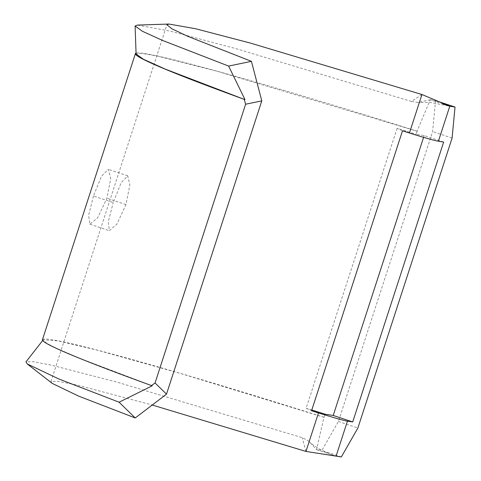 <?xml version="1.0" encoding="UTF-8"?>
<svg xmlns="http://www.w3.org/2000/svg" width="481" height="481" viewBox="0 0 481 481"><rect width="100%" height="100%" fill="white"/><g stroke="black" fill="none" stroke-linecap="round" stroke-linejoin="round"><path stroke-width="0.36" stroke-dasharray="2.4 1.8" d="M152.243 385.792L80.501 358.61L55.724 347.973L46.447 343.151L43.23 339.802L58.123 340.903L97.15 350.114L180.11 373.334L323.984 417.292L316.564 449.549L308.652 441.047L302.218 437.68L117.069 382.154L51.533 365.169L33.177 361.682L25.968 361.886M443.133 104.022L430.2 99.807L417.117 131.193A378.667 13.636 18 0 0 136.051 53.114M443.662 142.033L424.176 135.534L416.113 134.295L417.117 131.193M424.176 135.534L423.593 137.332M323.984 417.292L325.162 414.219M435.545 100.541L432.605 131.578L338.402 421.5L321.855 450.444L316.564 449.549M430.279 99.735L435.335 100.511M416.955 131.169L217.328 71.302L156.872 55.952L141.288 53.265L136.087 54.022M402.501 130.832L397.09 128.313A378.667 13.636 -162 0 1 404.431 130.616A378.667 13.636 -162 0 1 416.113 134.295M397.09 128.313L306.132 408.237L311.55 410.762M311.79 410.01A378.667 13.636 18 0 0 306.132 408.237M42.436 339.736A378.667 13.636 -162 0 1 324.152 417.316M93.464 196.032L88.6 215.356L89.893 224.188L97.721 217.701L106.926 198.208L110.72 178.529L108.297 169.33L101.497 176.16L93.464 196.032L113.215 202.567L121.158 182.708L127.712 175.824L129.864 184.945L125.938 204.623L116.889 224.128L109.367 230.688L108.273 221.909L113.215 202.567M421.945 94.51L411.465 101.455L236.46 48.767L170.226 31.133L137.362 25.096M411.465 101.455L418.097 102.429L430.2 99.807M305.97 451.437L302.218 437.68M316.588 449.639L336.075 456.144M52.231 383.393L50.944 381.631L58.147 381.355L77.958 385.269L151.906 404.924M341.342 456.95L321.855 450.444M338.402 421.5L357.894 428M452.092 138.083L432.605 131.578M409.433 133.009L404.431 130.616M125.938 204.623L106.926 198.208M43.23 339.802L42.671 340.518M448.25 105.898L430.874 102.549L418.097 102.429M332.593 454.978C329.148 454.226 314.117 447.15 308.652 441.047M50.944 381.631L166.913 24.723M127.712 175.824L108.297 169.33M89.899 224.182L109.367 230.688"/><path stroke-width="0.72" d="M136.051 53.114A378.667 13.636 18 0 0 135.408 53.613A378.667 13.636 18 0 0 244.222 99.357L245.623 104.227L155.05 382.978L151.485 385.564L152.243 385.792L119.096 402.206L58.664 378.914L27.273 363.961L25.968 361.886L42.671 340.518M423.593 137.332L333.225 415.458L325.162 414.219A378.667 13.636 -162 0 0 313.474 410.54A378.667 13.636 18 0 0 311.79 410.01M435.335 100.511L455.032 107.047L449.771 106.235L443.133 104.022M135.101 26.01L142.292 31.211L162.247 40.32L228.625 66.083L251.425 61.334L188.053 36.436L171.879 28.794L166.913 24.723L168.981 24.05L137.362 25.096L135.101 26.01L136.087 54.022L143.488 59.295L165.151 69.072L244.222 99.357M151.485 385.564A378.667 13.636 -162 0 1 42.436 339.736L135.408 53.613M251.425 61.334L261.79 100.872L245.623 104.227M228.625 66.083L244.985 99.585M168.981 24.05L195.526 28.728L250.336 43.062L421.945 94.51L409.433 133.009A357.636 12.879 -162 0 0 402.501 130.832L311.55 410.762A357.636 12.879 18 0 1 318.482 412.932A42.075 1.515 18 0 0 347.444 421.152L352.711 421.957L333.225 415.458M352.711 421.957L443.662 142.033L438.401 141.228L449.771 106.235L421.945 94.51M151.906 404.924L305.97 451.437L341.342 456.95L357.894 428L452.092 138.083L455.032 107.047M27.267 363.961L52.231 383.393L78.698 396.152L135.239 417.959L119.096 402.206M135.239 417.959L166.504 394.143L261.79 100.872M155.05 382.978L166.504 394.143M438.401 141.228A42.075 1.515 -162 0 1 409.433 133.009M347.444 421.152L336.075 456.144M305.97 451.437L318.482 412.932L313.474 410.54"/></g></svg>

